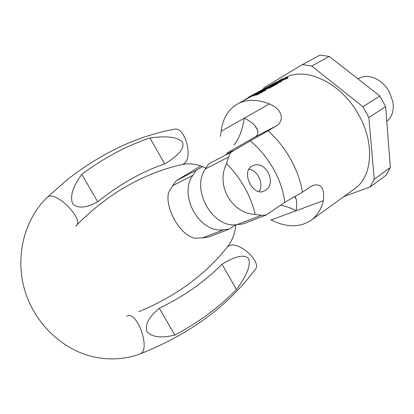 <?xml version="1.0" encoding="UTF-8"?>
<svg xmlns="http://www.w3.org/2000/svg" width="414" height="414" viewBox="0 0 414 414"><rect width="100%" height="100%" fill="white"/><g stroke="black" fill="none" stroke-linecap="round" stroke-linejoin="round"><path stroke-width="0.62" d="M302.499 64.574L320.001 55.083L329.239 56.454L311.758 66.064L302.499 64.574L263.946 87.67L263.325 89.139L262.828 89.434M344.044 196.459L370.173 186.926L386.169 175.169L390.34 167.494L385.662 106.626L379.845 96.012L329.239 56.454M390.34 167.494L374.256 179.221L368.853 117.55L385.662 106.626M370.173 186.926L374.256 179.221M368.853 117.55L362.902 106.724L311.758 66.064M362.902 106.724L379.845 96.012M357.96 78.903L358.638 78.5C365.044 75.037 372.114 75.891 379.84 81.066C383.742 83.907 386.924 87.551 389.388 91.996L392.85 101.663C394.169 110.403 392.146 116.976 386.795 121.385M271.574 85.336L275.512 83.183L275.206 82.634L269.214 85.962M276.055 82.267L275.284 82.779M277.665 81.615L277.53 81.377L276.133 82.407M266.114 215.073L261.327 215.301L237.051 224.626L242.692 224.01L266.114 215.073L284.703 202.379L302.489 192.205C300.678 181.203 296.724 170.18 290.618 159.152C284.418 148.155 276.909 138.69 268.096 130.746L276.293 125.882C283.719 121.628 283.957 110.129 269.452 103.904C257.042 99.169 246.397 99.189 237.522 103.955C228.233 109.394 222.763 118.502 221.117 131.269L220.408 136.511M284.625 78.205L284.785 78.117C305.009 65.733 341.607 82.697 358.985 115.418C375.136 144.01 372.139 177.057 354.674 188.768L311.033 220.341C317.057 215.963 321.192 209.396 323.438 200.635C324.55 188.66 321.316 183.516 313.729 185.203L310.34 186.828L302.489 192.205M200.712 165.936L176.493 180.556L172.622 185.705L168.467 192.774C165.005 208.728 179.992 234.831 194.414 238.143L202.446 237.915L208.682 236.979L229.335 229.102L235.856 224.724M252.25 95.365L252.675 95.976L257.575 94.63L266.202 89.9L265.876 89.32L257.249 94.045L252.499 95.168L259.304 91.416L260.447 90.93L257.963 92.524L260.944 91.66L265.876 89.32M260.225 91.841L260.763 91.499L260.447 90.93M256.276 92.979L248.509 97.207L248.824 97.776L252.488 95.789M265.276 88.508L265.591 89.077L269.607 88.032L278.011 83.426L277.69 82.847L269.281 87.452L265.276 88.508L265.576 88.177M260.654 91.308L265.446 88.819M271.527 85.491L271.32 84.88L259.474 91.344M277.742 82.945L281.458 81.48L281.142 80.906L275.558 82.743M275.403 82.924L275.714 83.483L276.091 83.431M280.93 80.953L287.031 78.479L287.896 78.003L287.58 77.434L277.297 81.91L276.697 82.293L277.302 82.21L281.142 80.906M233.915 145.133C239.064 138.762 242.516 129.773 244.26 118.166C249.187 120.598 252.747 123.098 254.936 125.67C258.91 131.036 258.895 134.84 254.895 137.075L276.293 125.882M284.703 202.379C282.752 181.094 268.241 155.167 250.175 140.91L268.096 130.746M250.175 140.91L230.774 152.419L208.625 163.897L205.442 168.902C190.528 189.581 212.962 228.859 237.051 224.626M226.893 153.097L254.895 137.075M225.93 154.567L232.834 150.763L225.93 154.567M270.725 219.772L271.139 219.984C286.478 227.586 299.777 227.705 311.033 220.341M229.335 229.102L223.767 229.729C199.983 233.957 178.051 195.662 192.841 175.35L196.003 170.439L176.493 180.556M202.498 166.604L196.003 170.439M280.542 205.225C285.644 206.146 290.861 207.978 296.191 210.716C296.941 205.758 296.936 201.934 296.176 199.243L295.032 196.479M230.774 152.419L228.476 157.103L205.442 168.902M261.327 215.301L255.272 214.426C250.636 195.392 241.062 178.455 226.561 163.608L228.476 157.103M265.281 190.507C277.282 183.599 265.881 159.664 252.985 165.678L251.676 166.345C241.145 172.079 252.457 195.584 263.211 191.496L265.281 190.507M255.272 214.426C231.674 213.536 215.503 185.125 226.561 163.608M248.824 169.29C257.855 170.04 264.339 184.333 258.973 191.651M257.078 93.776L259.842 92.26L256.525 93.243L253.446 94.837L257.078 93.776M257.575 94.63L257.249 94.045M253.327 95.769L253.006 95.194M252.675 95.976L252.354 95.401M256.525 93.243L256.84 93.812L257.285 93.662M255.345 94.232L255.138 93.859M256.111 94.019L255.836 93.528M244.281 100.26L245.026 99.484L248.669 97.492M250.004 96.395L254.325 94.035M249.751 97.285L249.435 96.721M245.186 99.764L245.026 99.484M265.571 88.166L277.69 82.847M269.286 87.157L271.982 85.682L268.645 86.692L266.316 87.97L269.286 87.157M269.607 88.032L269.281 87.452M266.109 88.938L265.793 88.368M269.245 86.454L269.555 87.012M267.501 87.628L267.335 87.328M268.251 87.416L268.008 86.987M268.95 87.235L268.645 86.692M269.116 87.194L269.473 87.054M260.644 90.583L271.32 84.88M264.225 88.627L263.345 89.165M263.242 90.024L262.931 89.46M275.553 82.738L285.515 78.184L282.4 78.986L287.58 77.434M280.604 81.9L280.288 81.325M279.305 82.417L278.984 81.848M278.358 82.759L278.042 82.189M277.08 82.981L276.847 82.562M276.531 83.193L276.278 82.738M275.921 83.478L275.605 82.919M281.711 79.773L281.536 79.457M287.031 78.479L286.711 77.91M278.503 81.832L278.28 81.429M277.442 82.169L277.297 81.91M279.005 80.58L282.358 78.867L279.005 80.58L279.181 80.901M279.843 80.601L279.657 80.264M149.946 137.96L164.741 163.882C178.274 155.778 184.282 148.745 182.765 142.789C178.812 137.148 167.872 135.538 149.946 137.96C126.606 145.764 103.888 157.889 81.781 174.32L97.709 201.835C119.206 184.489 141.552 171.836 164.741 163.882M81.781 174.32C72.631 186.957 69.64 196.8 72.812 203.864C77.578 208.77 85.879 208.097 97.709 201.835M221.997 264.204C204.599 281.805 183.702 296.486 159.307 308.244C148.999 316.881 144.828 324.509 146.789 331.122C151.208 337.125 160.56 338.445 174.848 335.092C198.637 322.418 219.172 307.229 236.456 289.536C247.184 274.948 251.169 264.562 248.416 258.372C244.188 254.18 235.38 256.126 221.997 264.204L236.456 289.536M159.307 308.244L174.848 335.092M269.452 103.904L221.117 131.269M192.841 175.35L172.622 185.705M271.139 219.984L323.438 200.635M223.767 229.729L202.446 237.915M205.918 168.151C197.871 164.167 189.99 162.95 182.279 164.503L183.138 164.125C194.233 159.25 184.815 124.842 173.652 129.401C136.801 136.268 101.197 153.139 66.845 180.012L46.663 197.887M182.279 164.503C164.135 168.477 146.178 175.386 128.407 185.234C109.969 195.491 92.451 209.07 75.855 225.966C85.263 220.31 56.025 190.254 47.563 197.048L47.419 197.152C24.793 218.825 15.002 255.252 24.348 288.796C33.7 322.32 61.474 349.411 92.984 356.723C109.508 360.408 125.313 359.419 140.393 353.773C150.665 349.545 137.686 311.758 127.476 315.866L126.746 316.141M139.347 354.161L140.393 353.773C189.477 334.346 227.674 306.339 254.977 269.742C262.786 263.071 239.644 241.072 229.506 245.6L227.498 246.822C232.192 240.798 235.002 233.429 235.928 224.719M237.522 103.955L248.923 97.72M296.176 199.243L294.727 196.655M257.787 130.752L254.936 125.67M313.724 185.203L311.685 186.015M252.985 165.683L252.085 166.112M248.659 97.13L256.349 92.927M138.809 311.711C176.033 296.233 205.592 274.606 227.498 246.822"/></g></svg>
